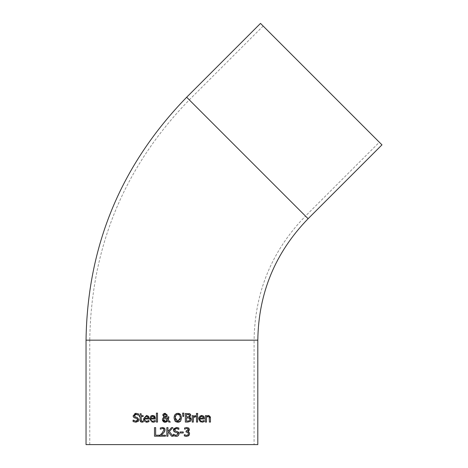 <?xml version="1.0" encoding="UTF-8"?>
<svg xmlns="http://www.w3.org/2000/svg" width="468" height="468" viewBox="0 0 468 468"><rect width="100%" height="100%" fill="white"/><g stroke="black" fill="none" stroke-linecap="round" stroke-linejoin="round"><path stroke-width="0.35" stroke-dasharray="2.34 1.75" d="M188.206 429.642L187.75 428.711M188.118 430.174L188.194 429.829M186.562 432.034L186.077 432.034L186.077 431.081L186.457 431.081M188.37 433.59L188.3 433.005M184.322 435.872L184.486 434.714M186.621 436.398L185.539 436.281M189.54 433.719L189.347 434.731M189.283 432.537L189.47 433.011M188.99 430.671L188.51 431.133M189.031 428.355L189.294 428.904M189.347 429.15L189.376 429.525M184.626 429.197L184.556 427.98L186.796 427.448L188.452 427.834M146.338 422.206L145.238 421.949M145.121 421.902L144.36 421.358M143.6 419.849L143.512 418.889M148.356 416.169L148.666 416.584M148.824 416.9L148.988 417.456M149.017 417.596L149.07 418.965L144.612 418.965M147.367 421.212L148.953 420.498L148.953 421.68L147.397 422.183M145.835 421.124L146.741 421.276M147.057 416.432L146.753 416.362M146.425 416.344L145.893 416.403M144.612 418.14L148.017 418.14M138.148 421.452L135.901 422.23M138.926 419.626L138.739 420.568M138.645 420.779L138.458 421.101M134.62 416.538L137.218 417.462M136.112 414.326L135.117 414.525M135.539 413.367L138.592 413.893L138.592 415.256L137.937 414.847M133.146 415.795L134.843 413.531M133.836 417.474L133.427 416.965M133.234 416.485L133.169 416.169M137.253 418.761L135.123 418.105M137.662 419.305L137.299 418.796M136.65 421.147L137.147 420.925M137.662 420.264L137.732 419.808M134.293 420.884L135.819 421.241M133.088 421.563L133.169 420.129M153.042 422.224L151.609 422.013M151.509 421.978L149.725 418.889L149.971 417.374M150.029 417.222L150.526 416.409M155.23 417.573L155.288 418.965L150.825 418.965M154.188 422.042L153.609 422.183M155.107 420.498L155.171 421.68M152.077 421.136L152.954 421.276M152.644 416.344L151.954 416.456M154.13 417.397L153.966 417M150.977 417.438L150.831 418.094M150.825 418.14L154.229 418.14M142.067 421.253L143.155 421.048L143.155 422.025L141.143 422.072M141.313 420.855L141.64 421.159M140.078 420.346L140.072 416.532L139.341 416.532L139.341 415.637L140.072 415.637L140.072 413.782L141.16 413.782L141.16 415.637L143.155 415.637L143.155 416.532L141.16 416.532L141.16 419.626M157.494 413.109L157.494 422.077L156.406 422.077L156.406 413.109L157.494 413.109M168.281 419.913L170.323 422.077L168.849 422.077M167.725 418.152L167.737 416.836L168.866 416.83L168.866 417.386M165.666 417.204L167.626 419.316L167.719 418.304M166.924 416.263L166.409 416.807M165.087 413.308L167.257 415.093L167.187 415.678M163.49 413.852L164.473 413.373M162.858 414.87L162.975 414.537M163.554 417.497L163.97 417.216L162.811 415.297M165.058 422.259L164.666 422.235M162.536 420.662L162.378 419.72M167.667 420.849L166.784 421.732M166.356 421.984L165.865 422.165M164.022 418.082L163.572 419.439M165.906 421.258L166.234 421.147M163.718 420.264L163.952 420.668M164.748 416.608L165.058 416.818L166.029 415.876M165.924 416.122L166.134 415.204M163.94 415.245L164.163 416.023M166.052 414.712L165.847 414.379M180.455 414.338L181.607 417.784L180.268 421.405M179.964 421.645L179.431 421.943M178.548 422.2L177.998 422.259M177.249 422.224L176.243 421.966M175.167 421.229L174.4 420.012M178.472 413.355L178.799 413.42M179.923 413.905L180.268 414.162M176.828 413.414L177.811 413.308M174.02 417.737L174.184 416.251M174.307 415.824L175.05 414.472M174.353 419.895L174.014 417.784M177.817 414.297L176.857 414.461M176.828 414.472L176.143 414.923M180.244 416.298L179.718 415.186M175.909 415.186L175.441 416.099M175.986 420.463L176.372 420.82M176.623 420.984L177.144 421.188M180.262 419.199L180.396 418.363M189.575 417.263L190.289 417.626M190.651 417.936L191.014 418.509M191.119 418.866L191.178 419.439M190.453 414.303L190.669 414.724M190.751 415.052L190.774 415.426M190.704 420.948L187.82 422.077L185.357 422.077L185.357 413.49L189.013 413.548M188.797 420.995L189.37 420.744M187.791 417.93L186.498 417.93L186.498 421.106L187.422 421.106M188.586 414.508L186.498 414.467L186.498 416.976L187.791 416.976M189.587 415.584L189.148 414.689L189.587 415.584M183.631 416.45L182.848 416.45L182.596 413.109L183.877 413.109M197.595 415.637L197.595 422.077L196.513 422.077L196.513 415.637L197.595 415.637M195.209 415.637L195.647 415.666L195.595 416.795M195.01 416.748L193.319 417.509L193.319 422.077L192.231 422.077L192.231 415.637L193.319 415.637L193.319 416.596L194.589 415.748M200.041 420.112L201.024 421.106L201.977 421.276L204.188 420.498L204.188 421.68L203.206 422.042L200.351 421.896M204.3 418.094L204.305 418.965L199.848 418.965M201.538 415.455L202.872 415.66M203.065 415.754L203.592 416.169M199.005 417.321L199.596 416.356M203.153 417.403L202.521 416.538M202.299 416.432L201.965 416.362M199.848 418.14L203.247 418.14M201.661 416.344L201.141 416.403M197.671 413.437L197.671 414.56L196.443 414.56L196.443 413.437L197.671 413.437M210.465 417.895L210.465 422.077L209.383 422.077L209.383 418.404M208.447 415.455L209.301 415.613M209.448 415.683L210.331 416.836M206.493 417.263L206.493 422.077L205.405 422.077L205.405 415.637L206.493 415.637L206.493 416.35L207.476 415.672M209.319 417.421L209.015 416.748M159.483 435.205L159.483 436.217L154.504 436.217L154.504 427.629L155.645 427.629L155.645 435.205L159.483 435.205M161.214 435.222L165.432 435.222L165.432 436.217L160.138 436.217L160.138 435M163.484 432.999L162.232 434.263M164.631 431.531L164.093 432.309M165.075 429.811L164.958 430.741M160.378 429.191L160.313 427.963L162.513 427.448M161.671 433.508L163.905 429.87L163.484 428.793L162.431 428.448M160.179 434.959L160.629 434.532M171.487 427.629L172.879 427.629L169.322 431.467L173.09 436.217L171.604 436.217M168.468 432.227L167.965 432.789L167.965 436.217L166.824 436.217L166.824 427.629L167.965 427.629L167.965 431.578M177.062 436.293L173.347 435.702L173.429 434.269M177.477 431.607L178.419 432.069M175.126 430.888L176.611 431.379M176.372 428.466L174.599 429.817M177.676 427.623L178.852 428.033L178.852 429.402L178.577 429.238M173.973 428.425L176.202 427.477M173.552 430.817L173.406 429.934M176.138 432.432L174.587 431.946M177.501 432.894L176.214 432.45M177.904 434.456L177.986 434.134M174.119 434.795L174.734 435.1M174.804 435.129L175.289 435.281M183.251 431.941L183.251 432.982L179.999 432.982L179.999 431.941L183.251 431.941M86.036 444.6L257.809 444.6M254.089 444.6L89.757 444.6L254.089 444.6L254.089 340.166L89.757 340.166C91.131 246.893 124.307 166.801 189.288 99.877L263.133 26.032L379.332 142.231L263.133 26.032M381.964 144.864L260.5 23.4M86.036 340.166L257.809 340.166M89.757 444.6L89.757 340.166L254.089 340.166C254.797 291.997 271.926 250.637 305.487 216.076L189.288 99.877L305.487 216.076L379.332 142.231M308.12 218.708L186.656 97.245"/><path stroke-width="0.7" d="M187.92 428.858L186.709 428.448L184.556 429.197L184.556 427.98L186.796 427.448L189.031 428.355M188.3 433.005L187.855 432.344L186.077 432.034L186.077 431.081L188.206 429.642L188.154 429.273M188.194 429.829L187.75 428.711L186.709 428.448L184.626 429.197M185.539 436.281L184.322 435.872L184.322 434.655L186.597 435.404L187.896 434.924L188.37 433.59L187.855 432.344L186.562 432.034M189.347 434.731L188.785 435.609L186.621 436.398M189.47 433.011L189.54 433.672L188.376 435.942M188.51 431.133L187.785 431.531L188.943 432.087L189.54 433.719M188.61 427.939L189.359 429.764M189.329 429.946L188.99 430.671M188.785 435.609L186.668 436.398L184.322 435.872M184.404 434.655L186.597 435.404L187.896 434.924L188.37 433.59M186.457 431.081L188.206 429.642M187.785 431.531L188.943 432.087M189.376 429.525L187.785 431.443M147.397 422.183L146.338 422.206M144.36 421.358L143.857 420.633M143.781 420.463L143.6 419.849M144.612 418.965L144.787 420.048L145.677 421.054L146.741 421.276L148.953 420.498L148.953 421.68L146.753 422.224L143.512 418.889L146.49 415.455L148.356 416.169L149.07 418.965L144.612 418.965L144.799 420.089L145.835 421.124M143.512 418.889L146.49 415.455L148.356 416.169M148.666 416.584L148.824 416.9M148.063 420.995L148.894 420.498M146.741 421.276L147.367 421.212M147.648 416.848L146.425 416.344L145.138 416.853L144.612 418.14L148.017 418.14L147.753 417M147.508 416.695L147.057 416.432M146.753 416.362L144.91 417.146M145.279 416.731L144.612 418.14M148.017 418.14L147.917 417.403M138.458 421.101L135.901 422.23L133.088 421.563L133.088 420.129L134.293 420.884M137.101 417.427L138.926 419.626L138.148 421.452M135.117 414.525L134.415 415.233L134.62 416.538M137.937 414.847L136.334 414.332M136.299 414.332L134.339 415.678L135.457 417.011L137.218 417.462L138.926 419.626M134.843 413.531L135.539 413.367M133.427 416.965L133.234 416.485M133.169 416.169L136.036 413.338L138.592 413.893L138.592 415.256L136.112 414.326M133.169 420.129L135.819 421.241L137.732 419.808L136.679 418.491L133.708 417.345L133.146 415.795M137.732 419.808L137.662 419.305M135.819 421.241L136.65 421.147M137.422 420.685L137.662 420.264M135.123 418.105L133.708 417.345M135.901 422.23L133.088 421.563M154.159 415.824L155.288 418.965L150.825 418.965L151.018 420.094L151.971 421.089L152.954 421.276L155.171 420.498L155.171 421.68L152.972 422.224L149.725 418.889L152.708 415.455L154.036 415.748M150.526 416.409L151.287 415.795M151.521 415.678L152.504 415.455M152.708 415.455L154.569 416.169L155.23 417.573M153.609 422.183L153.042 422.224M155.171 421.68L154.188 422.042M152.954 421.276L155.107 420.498M150.825 418.965L151.024 420.106L152.077 421.136M153.966 417L152.644 416.344L151.357 416.853L150.825 418.14L154.229 418.14L153.691 416.666M153.861 416.848L152.644 416.344M151.954 416.456L151.041 417.292M154.229 418.14L154.13 417.397M142.202 422.195L140.611 421.738L140.119 420.714L140.072 416.532L139.341 416.532L139.341 415.637L140.072 415.637L140.072 413.782L141.16 413.782L141.16 415.637L143.155 415.637L143.155 416.532L141.16 416.532L141.313 420.855L142.225 421.258L143.155 421.048L143.155 422.025L141.95 422.206M142.875 421.13L142.225 421.258L141.213 420.597M141.143 422.072L140.078 420.346M141.16 419.603L141.313 420.855M157.494 413.109L157.494 422.077L156.406 422.077L156.406 413.109L157.494 413.109M167.187 415.678L165.602 417.228L167.626 419.316L167.737 416.83L168.866 416.83L168.264 419.954L170.323 422.077L168.849 422.077L167.667 420.849L165.058 422.259L162.378 419.72L162.887 418.14L163.97 417.216L162.858 414.87M166.409 416.807L165.666 417.204M162.811 415.297L163.49 413.852M164.473 413.373L165.087 413.308L167.257 415.093L166.924 416.263M162.975 414.537L163.25 414.098M164.666 422.235L164.116 422.124M163.899 422.042L162.536 420.662M166.784 421.732L166.356 421.984M165.865 422.165L165.058 422.259M166.234 421.147L167.17 420.34L164.52 417.626L163.701 418.667M163.952 420.668L165.906 421.258M163.572 419.439L165.374 421.323L167.17 420.34L164.52 417.626L163.917 418.222L163.718 420.264M164.426 414.209L163.964 414.952L164.163 416.023L165.058 416.818L165.526 416.573M164.151 416.005L165.058 416.818L165.924 416.122L166.052 414.712M165.766 416.344L165.058 416.818M165.847 414.379L164.625 414.104M166.134 415.204L165.046 414.034L163.94 415.245L164.163 416.023M168.866 417.386L168.264 419.954M163.402 413.928L165.087 413.308M162.378 419.72L162.887 418.14L163.97 417.216M168.849 422.077L167.667 420.849M177.998 422.259L175.038 421.089L174.014 417.784L175.05 414.472L177.811 413.308L180.706 414.625M180.578 414.472L181.607 417.784L180.578 421.089L177.249 422.224M180.812 420.796L180.578 421.089M180.268 421.405L179.964 421.645M179.431 421.943L178.548 422.2M176.243 421.966L175.167 421.229M177.811 413.308L178.472 413.355M178.799 413.42L179.923 413.905M175.05 414.472L176.828 413.414M174.184 416.251L174.307 415.824M179.718 415.186L177.817 414.297L175.909 415.186L175.207 417.784L177.817 421.27L180.42 417.784L179.718 415.186L179.069 414.613M179.033 414.589L177.817 414.297M180.396 418.363L180.244 416.298M175.441 416.099L175.207 417.743M175.207 417.784L175.441 419.474M175.512 419.661L175.986 420.463M177.144 421.188L177.817 421.27L180.262 419.199M190.289 417.626L190.651 417.936M191.014 418.509L191.119 418.866M189.013 413.548L189.885 413.841L190.774 415.426L189.575 417.263L191.178 419.439L190.704 420.948M191.178 419.439L190.289 421.381L187.82 422.077L185.357 422.077L185.357 413.49L189.885 413.841L190.453 414.303M190.669 414.724L190.751 415.052M189.107 418.07L188.768 417.982M188.703 417.971L186.498 417.93L186.498 421.106L188.797 420.995M187.422 421.106L189.37 420.744L189.99 419.492L189.856 418.702M188.896 416.807L189.587 415.584L189.148 414.689L186.498 414.467L186.498 416.976L189.107 416.69L189.587 415.584L188.586 414.508M189.587 415.584L189.552 415.256M187.791 416.976L189.107 416.69M189.37 420.744L189.99 419.492L189.294 418.152L187.791 417.93M190.774 415.426L189.575 417.263M183.877 413.109L183.631 416.45L182.848 416.45L182.596 413.109L183.877 413.109L183.631 416.45M197.595 422.077L196.513 422.077L196.513 415.637L197.595 415.637L197.595 422.077M194.84 415.678L195.647 415.666L195.647 416.795L194.571 416.795M195.209 415.637L193.319 416.596L193.319 415.637L192.231 415.637L192.231 422.077L193.319 422.077L193.459 417.38M195.595 416.795L193.319 417.509M200.351 421.896L198.748 418.889L201.726 415.455L203.592 416.169L204.305 418.374L204.305 418.965L199.848 418.965L200.029 420.077L200.953 421.071L201.977 421.276L204.188 420.498L204.188 421.68L201.989 422.224L198.748 418.889L199.005 417.321M199.848 418.965L200.041 420.112M203.592 416.169L203.896 416.578M203.972 416.713L204.3 418.094M199.596 416.356L201.538 415.455M201.965 416.362L200.374 416.853L199.848 418.14L203.247 418.14L203.153 417.403M203.247 418.14L202.878 416.848L201.661 416.344L200.374 416.853L199.848 418.14M203.299 420.995L204.124 420.498M197.671 413.437L197.671 414.56L196.443 414.56L196.443 413.437L197.671 413.437M210.331 416.836L210.407 417.163M210.46 417.684L210.465 422.077L209.383 422.077L209.173 416.965L208.161 416.485L206.493 417.263L206.493 422.077L205.405 422.077L205.405 415.637L206.493 415.637L206.493 416.35L208.447 415.455L210.465 417.895M207.476 415.672L208.447 415.455M206.78 417.035L208.161 416.485L209.173 416.965L209.383 418.404M159.483 435.205L159.483 436.217L154.504 436.217L154.504 427.629L155.645 427.629L155.645 435.205L159.483 435.205M162.068 434.421L161.214 435.222L165.432 435.222L165.432 436.217L160.138 436.217L160.179 434.959M164.093 432.309L161.214 435.222M164.958 430.741L163.484 432.999M160.138 435L162.209 432.935L163.905 429.87L163.484 428.793L162.431 428.448L160.313 429.191L160.313 427.963L162.513 427.448L164.871 428.746M164.923 428.881L164.631 431.531M163.484 428.793L163.034 428.536M160.629 434.532L161.671 433.508M162.431 428.448L160.378 429.191M162.513 427.448L164.397 428.085L165.075 429.811M173.09 436.217L171.604 436.217L168.468 432.227L167.965 432.789L167.965 436.217L166.824 436.217L166.824 427.629L167.965 427.629L167.965 431.578L171.487 427.629L172.879 427.629L169.322 431.467L173.09 436.217M171.604 436.217L168.468 432.227M167.965 431.578L171.487 427.629M176.611 431.379L177.477 431.607L179.185 433.772L178.407 435.591L177.062 436.293M178.419 432.069L179.18 433.579M174.599 429.723L174.693 430.367M178.577 429.238L177.255 428.583M177.132 428.553L176.372 428.466L174.599 429.817L175.716 431.151L177.477 431.607M176.202 427.477L177.676 427.623M174.587 431.946L173.967 431.484L173.406 429.934L173.575 429.057M173.587 429.033L173.973 428.425M175.289 435.281L176.079 435.386L177.992 433.953L176.939 432.637L175.383 432.245L173.552 430.817M177.986 434.134L177.741 433.116M179.185 433.772L178.407 435.591L176.167 436.375L173.347 435.702L173.347 434.269L174.119 434.795M173.406 429.934L176.296 427.477L178.852 428.033L178.852 429.402L176.372 428.466M173.429 434.269L176.079 435.386L177.992 433.953M183.251 431.941L183.251 432.982L179.999 432.982L179.999 431.941L183.251 431.941M257.809 444.6L86.036 444.6L86.036 340.166L257.809 340.166L257.809 444.6M308.12 218.708L186.656 97.245L260.5 23.4L381.964 144.864L308.12 218.708C275.272 252.533 258.5 293.021 257.809 340.166M186.656 97.245C120.96 164.9 87.422 245.875 86.036 340.166"/></g></svg>
